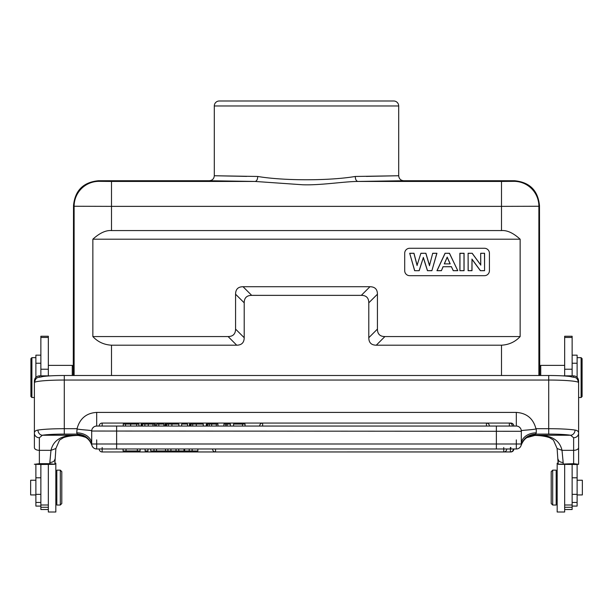<?xml version="1.0" encoding="UTF-8"?>
<svg xmlns="http://www.w3.org/2000/svg" width="613" height="613" viewBox="0 0 613 613"><rect width="100%" height="100%" fill="white"/><g stroke="black" fill="none" stroke-linecap="round" stroke-linejoin="round"><path stroke-width="0.92" d="M557.11 448.509L562.014 450.333C559.516 439.582 550.474 434.594 534.888 435.383L534.881 435.429C540.773 435.559 545.654 436.295 549.509 437.636L553.462 440.111L557.11 448.501L558.182 464.233L558.182 459.306A4.981 3.157 180 0 0 563.163 462.455L562.014 450.333L573.63 450.333L573.63 437.759L570.626 435.238A4.981 4.368 99.2 0 0 575.009 430.065C577.423 430.426 578.626 431.468 578.611 433.176A4.981 4.59 180 0 1 573.63 437.759M527.264 437.353L535.026 435.238L570.626 435.238A24.918 2.168 0 0 0 548.712 434.096L535.616 434.096L535.026 435.238L527.632 437.138M503.748 447.482L503.748 448.977L496.377 448.977L496.377 443.988L521.303 443.988L521.303 431.031A4.981 4.981 -48.7 0 0 516.315 426.05L516.315 412.403C526.628 413.116 533.149 418.472 535.877 428.479C537.609 428.931 534.03 429.498 525.142 430.18C518.713 430.839 522.314 430.41 521.303 431.291L91.697 431.031L91.697 443.988A14.95 11.149 180 0 0 76.748 432.847L77.606 434.87C84.686 435.291 89.452 438.808 91.912 445.436A4.981 4.981 74.2 0 0 96.685 448.977L516.315 448.977A4.981 4.981 -65.4 0 0 521.088 445.436C523.548 438.808 528.314 435.291 535.394 434.87M527.31 437.322L527.77 437.054M516.315 439.873L516.315 448.977A4.981 4.981 53.9 0 0 521.303 443.988L521.142 445.245C523.448 438.287 528.276 434.571 535.616 434.096L536.252 432.847L536.252 428.694L548.712 428.694L548.712 380.045L64.288 380.045L64.288 434.096L77.384 434.096C84.724 434.571 89.552 438.287 91.858 445.245L91.697 443.988L116.623 443.988L116.623 448.977M189.21 450.969L189.21 448.977L184.636 448.977L184.636 450.969L192.13 450.969L192.13 448.977M503.748 448.977L503.748 451.965A2.988 2.988 0 0 0 506.736 448.977L510.399 448.977L510.399 447.482M54.818 459.306A4.981 3.157 180 0 1 49.837 462.455L50.986 450.333L39.37 450.333L39.37 463.681L49.837 463.681L54.818 464.302L55.89 448.501L59.538 440.111L63.491 437.636C67.346 436.295 72.219 435.559 78.119 435.429L78.112 435.383C62.526 434.594 53.484 439.582 50.986 450.333L55.89 448.509M77.606 434.87L85.728 437.353M39.37 437.759A4.981 4.59 180 0 1 34.389 433.176C34.374 431.468 35.577 430.426 37.991 430.065A4.981 4.368 80.8 0 0 42.374 435.238L39.37 437.759L39.37 450.333A4.981 2.713 0 0 1 34.389 447.62L34.389 383.623A4.981 4.965 -0 0 0 34.389 383.623L34.389 380.926C34.703 377.83 36.366 376.144 39.37 375.861L50.143 375.869M48.343 504.997L40.864 504.997L40.864 464.501L34.389 464.233M54.818 464.302L40.864 464.501M40.864 504.997L40.864 509.518L48.343 509.518M48.343 375.861L48.343 336.253L40.864 336.253L40.864 375.861M40.864 475.427L40.864 471.673M39.37 463.681L34.389 464.302M562.857 375.869L573.63 375.861C576.626 376.129 578.289 377.815 578.611 380.926L578.611 447.62A4.981 2.713 180 0 1 573.63 450.333L573.63 463.681L558.175 464.233M558.182 464.302L576.12 464.516L578.611 464.302L573.63 463.681M572.136 375.861L572.136 336.253L564.657 336.253L564.657 375.861M564.657 509.518L572.136 509.518L572.136 464.501M578.611 447.62L578.611 464.302M521.303 430.885L521.303 431.291M516.974 426.096L517.816 426.28M519.203 426.97L520.307 428.05M64.288 434.096A24.918 2.168 0 0 0 42.374 435.238L77.974 435.238L85.192 437.038L87.092 438.303C86.916 438.249 89.766 439.72 91.912 445.436C92.732 447.659 94.318 448.839 96.685 448.977A4.981 4.981 -53.8 0 1 91.697 443.988M91.85 445.199L91.705 443.996M95.191 426.28L96.685 426.05A4.981 4.981 48.4 0 0 91.697 431.031L91.697 430.885M91.697 431.291C90.555 430.349 94.647 430.885 87.245 430.119C78.855 429.483 75.476 428.939 77.123 428.479C79.928 418.418 86.448 413.055 96.685 412.403L96.685 426.05L489.404 426.05A2.988 2.988 0 0 0 486.415 423.062L486.415 426.05L245.054 426.05L245.054 424.058L242.51 424.058L242.51 426.05L245.054 426.05M76.748 432.847L77.123 428.479M91.804 430.02L91.958 429.452M92.686 428.058L93.804 426.962M154.683 426.05L154.683 424.058L141.503 424.058L141.503 426.05L242.51 426.05M102.164 426.05L102.164 423.062A2.988 2.988 0 0 0 99.176 426.05L141.871 426.05M486.415 426.05L489.404 426.05M509.357 426.05L512.345 426.05A2.988 2.988 0 0 0 509.357 423.062L509.357 426.05M516.315 426.05L496.377 426.05L516.315 426.05M233.568 426.05L233.568 424.058L242.51 424.058M227.116 426.05L227.116 424.058L230.404 424.058L230.404 426.05M227.116 424.058L225.76 424.058L225.76 426.05M223.914 426.05L223.914 424.058L225.76 424.058M217.929 426.05L217.929 424.058L206.313 424.058L206.313 426.05M206.642 426.05L206.642 424.058M203.24 426.05L203.24 424.058L189.455 424.058L189.455 426.05M190.291 426.05L190.291 424.058M187.563 426.05L187.563 424.058L181.67 424.058L181.67 426.05M178.866 426.05L178.866 424.058L165.081 424.058L165.081 426.05M165.924 426.05L165.924 424.058M158.798 426.05L158.798 424.058L163.901 424.058L163.901 426.05M156.614 426.05L156.614 424.058L158.798 424.058M155.334 426.05L155.334 424.058L154.683 424.058M141.871 424.058L141.113 424.058L141.113 426.05M138.921 426.05L138.921 424.058L123.244 424.058L123.244 426.05M85.192 437.038L85.667 437.307M564.657 464.501L564.657 512.008L557.179 512.008L557.179 463.167L558.182 463.167M564.657 504.997L572.136 504.997M572.136 506.085L577.117 506.085L577.117 464.432M577.117 377.309L577.117 355.165L572.136 355.165M577.117 494.936L582.35 494.936L582.35 480.24L577.117 480.24M581.101 397.523L582.097 396.527L582.097 358.651L581.101 357.655L581.101 397.523L578.611 397.523M540.735 375.493L540.735 365.379L564.657 365.379M539.739 375.493L539.739 366.375L540.735 365.379M539.739 370.237L539.494 205.646C538.015 190.513 529.709 182.207 514.575 180.735L513.962 181.341L501.503 181.448L357.877 181.448L403.683 180.735L514.575 180.735M501.503 230.572L111.497 230.572C105.896 230.128 99.681 233.009 92.854 239.2L92.854 336.56C97.781 341.885 103.995 344.759 111.497 345.196L236.725 345.196C241.645 345.127 244.135 342.636 244.204 337.717L244.204 302.83C244.219 297.91 246.717 295.42 251.682 295.359L361.318 295.359C366.245 295.374 368.735 297.872 368.796 302.83L368.796 337.717C368.819 342.644 371.309 345.134 376.275 345.196L501.503 345.196C509.005 344.759 515.219 341.885 520.146 336.56L520.146 239.2C513.319 233.009 507.104 230.128 501.503 230.572L501.503 206.366L538.881 206.259L538.881 375.493M74.119 375.493L74.119 206.259L111.497 206.366L111.497 230.572M73.568 374.359L73.522 370.413M98.425 180.735L209.317 180.735L255.123 181.448L111.497 181.448L99.038 181.341L98.425 180.735C83.291 182.207 74.985 190.513 73.506 205.646L73.261 370.237M73.537 371.103L73.552 372.306M403.683 180.735C400.657 180.437 398.994 178.774 398.703 175.747L355.241 176.467C329.212 180.889 283.558 180.843 257.759 176.467L214.297 175.747L246.694 176.391M366.306 176.391L398.703 175.747L398.703 105.972L214.297 105.972L214.297 175.747C214.006 178.774 212.343 180.437 209.317 180.735M257.759 176.467C257.583 179.456 256.701 181.119 255.123 181.448L302.393 184.751C320.545 185.471 344.123 181.479 357.877 181.448C356.291 181.111 355.417 179.456 355.241 176.467M214.297 105.972A4.981 4.981 0 0 1 219.285 100.992L393.715 100.992A4.981 4.981 0 0 1 398.695 105.896A4.981 4.981 0 0 1 398.703 105.972L398.695 105.896M48.343 365.379L72.265 365.379L73.261 366.375L73.261 375.493M72.265 365.379L72.265 375.493M54.818 463.167L55.821 463.167L55.821 512.008L48.343 512.008L48.343 464.501M40.864 355.165L35.883 355.165L35.883 377.309M35.883 464.432L35.883 506.085L40.864 506.085M35.883 480.24L30.65 480.24L30.65 494.936L35.883 494.936M31.899 357.655L30.903 358.651L30.903 396.527L31.899 397.523L31.899 357.655L35.883 357.655M60.304 470.148L56.817 470.148L56.817 505.028L60.304 505.028L60.304 470.148L61.798 471.642L61.798 503.534L60.304 505.028M92.854 239.2L520.146 239.2M376.275 345.196L384.903 336.56L520.146 336.56M384.903 336.56C379.983 336.545 377.485 334.054 377.432 329.089L368.796 337.717M368.796 302.83L377.432 294.202L377.432 329.089M377.432 294.202C377.409 289.275 374.918 286.784 369.953 286.723L361.318 295.359M251.682 295.359L243.047 286.723L369.953 286.723M243.047 286.723C238.12 286.746 235.63 289.236 235.568 294.202L244.204 302.83M244.204 337.717L235.568 329.089L235.568 294.202M235.568 329.089C235.507 334.001 233.009 336.499 228.097 336.56L236.725 345.196M92.854 336.56L228.097 336.56M409.691 248.273A4.981 4.981 0 0 0 404.703 253.253L404.703 270.701A4.981 4.981 0 0 0 409.691 275.681L484.446 275.681A4.981 4.981 0 0 0 489.427 270.701L489.427 253.253A4.981 4.981 0 0 0 484.446 248.273L409.691 248.273M414.641 270.701L419.185 270.701L423.307 257.659L427.445 270.701L431.889 270.701L436.931 253.253L432.709 253.253L429.521 265.437L425.882 253.253L420.901 253.253L417.108 265.237L413.974 253.253L409.691 253.253L414.641 270.701L419.185 270.701M457.788 270.701L449.475 253.253L445.046 253.253L436.954 270.701L441.406 270.701L443.115 266.739L451.413 266.739L453.229 270.701L457.788 270.701L449.421 253.345L445.046 253.253M459.88 270.701L464.072 270.701L464.072 253.253L459.88 253.253L459.88 270.701L463.987 270.609L463.987 253.345L459.965 253.345L459.965 270.609M468.11 270.701L472.002 270.701L472.002 259.322L480.37 270.701L484.576 270.701L484.576 253.253L480.684 253.253L480.684 264.9L472.186 253.253L468.11 253.253L468.11 270.701L471.918 270.609L472.002 259.322M409.691 253.253L414.71 270.609M413.974 253.253L409.806 253.345M417.108 265.237L420.901 253.253M413.913 253.345L417.101 265.552M425.882 253.253L420.962 253.345M429.521 265.437L432.709 253.253M425.82 253.345L429.529 265.758M436.931 253.253L432.778 253.345M431.889 270.701L436.816 253.345M427.445 270.701L431.82 270.609M423.307 257.659L419.123 270.609M427.506 270.609L423.307 257.368M453.229 270.701L457.65 270.609M451.413 266.739L453.283 270.609M443.115 266.739L451.467 266.647M441.406 270.701L443.061 266.647M436.954 270.701L441.345 270.609M437.092 270.609L445.099 253.345M450.203 263.881L444.272 263.881L447.206 257.108L450.203 263.881L444.272 263.881M444.402 263.797L447.206 257.322L450.072 263.797M468.11 253.253L468.194 270.609M472.186 253.253L468.194 253.345M480.684 264.9L472.14 253.345M480.684 253.253L480.768 265.168M484.576 253.253L480.768 253.345M484.576 270.701L484.485 253.345M480.37 270.701L484.485 270.609M480.416 270.609L471.918 259.061M552.696 505.028L556.183 505.028L556.183 470.148L552.696 470.148L552.696 505.028L551.202 503.534L551.202 471.642L552.696 470.148M184 448.977L184 450.969L184.636 450.969M197.853 448.977L197.853 450.969L192.13 450.969M176.023 448.977L176.023 450.969L178.774 450.969L178.774 448.977M167.901 448.977L167.901 450.969L176.023 450.969M178.774 450.969L184 450.969M145.105 448.977L145.105 450.969L147.971 450.969L147.971 448.977M137.366 448.977L137.366 450.969L140.101 450.969L140.101 448.977M123.098 448.977L123.098 450.969L137.366 450.969M126.033 448.977L126.033 450.969M156.507 448.977L156.507 450.969L167.901 450.969M165.525 450.969L165.525 448.977M170.935 450.969L170.935 448.977M150.737 448.977L150.737 450.969L153.986 450.969L153.986 448.977M153.986 450.969L156.507 450.969M510.836 447.482L510.836 448.977M510.836 451.934L102.164 451.965L102.164 447.482M536.252 432.847A14.95 11.149 180 0 0 521.303 443.988A4.981 4.981 53.9 0 1 516.315 448.977M96.685 448.977L96.685 439.873M37.991 430.065A29.899 2.605 0 0 1 64.288 428.694L76.748 428.694M64.288 380.045A29.899 2.605 180 0 0 34.389 382.65C36.205 376.098 37.707 378.083 42.887 376.505C48.243 375.846 55.377 375.508 64.288 375.493L64.288 380.045M49.837 463.681L49.837 462.455M563.163 462.455L563.163 463.681M548.712 434.096L548.712 428.694A29.899 2.605 0 0 1 575.009 430.065M116.623 426.05L116.623 443.988L496.377 443.988L496.377 426.05L96.685 426.05M96.685 412.403L516.315 412.403M207.523 426.05L207.523 424.058M216.305 426.05L216.305 424.058M211.692 426.05L211.692 424.058M209.248 426.05L209.248 424.058M196.298 424.058L196.298 426.05M192.697 426.05L192.697 424.058M190.965 426.05L190.965 424.058M171.924 424.058L171.924 426.05M168.322 426.05L168.322 424.058M166.59 426.05L166.59 424.058M152.989 426.05L152.989 424.058M148.269 426.05L148.269 424.058M144.867 426.05L144.867 424.058M142.523 426.05L142.523 424.058M125.519 426.05L125.519 424.058M136.676 426.05L136.676 424.058M130.669 426.05L130.669 424.058M486.415 423.062L262.64 423.062L262.64 426.05M510.836 423.453L510.836 423.062L102.164 423.062M548.712 375.493C557.623 375.508 564.757 375.846 570.113 376.505C575.293 378.083 576.795 376.098 578.611 382.65A29.899 2.605 180 0 0 548.712 380.045L548.712 375.493L64.288 375.493M39.37 375.861L39.37 377.148M573.63 377.148L573.63 375.861M564.657 507.265L572.136 507.265M572.136 502.453L577.117 502.453M577.117 494.354L572.136 494.354M572.136 477.788L577.117 477.788M572.136 363.233L577.117 363.233M513.962 181.341A24.918 24.918 45 0 1 538.881 206.259L539.494 205.646M501.503 375.493L501.503 345.196M111.497 345.196L111.497 375.493M73.506 205.646L74.119 206.259A24.918 24.918 -45 0 1 99.038 181.341M111.497 181.448L111.497 206.366L501.503 206.366L501.503 181.448M48.343 369.225L40.864 369.225M48.343 337.456L40.864 337.456M35.883 363.233L40.864 363.233M35.883 477.788L40.864 477.788M40.864 494.354L35.883 494.354M35.883 502.453L40.864 502.453M48.343 507.265L40.864 507.265M564.657 337.456L572.136 337.456M572.136 369.225L564.657 369.225M215.546 448.977L215.546 451.965L215.546 448.977M503.748 451.965L215.546 451.965L510.399 451.965L510.399 448.977M526.782 437.651L534.881 435.429M521.142 445.245L521.088 445.436C523.671 438.824 527.157 437.529 526.782 437.667L527.793 437.046M262.64 423.062A2.988 2.988 0 0 0 259.651 426.05A2.988 2.988 0 0 1 262.64 423.062L509.357 423.062M513.824 426.05A2.988 2.988 0 0 0 510.836 423.062M78.119 435.429L84.648 436.778M34.389 383.815L34.389 380.926M521.295 443.996L521.134 445.26M581.101 357.655L577.117 357.655M31.899 397.523L34.389 397.523M55.821 499.549L56.817 499.549M55.821 475.627L56.817 475.627M557.179 475.627L556.183 475.627M557.179 499.549L556.183 499.549M212.558 448.977A2.988 2.988 0 0 0 215.546 451.965A2.988 2.988 0 0 1 212.558 448.977M510.399 451.965A2.988 2.988 0 0 0 513.388 448.977M102.164 451.965A2.988 2.988 0 0 1 99.176 448.977A2.988 2.988 0 0 0 102.164 451.965L510.836 451.965A2.988 2.988 0 0 0 513.824 448.977"/></g></svg>

